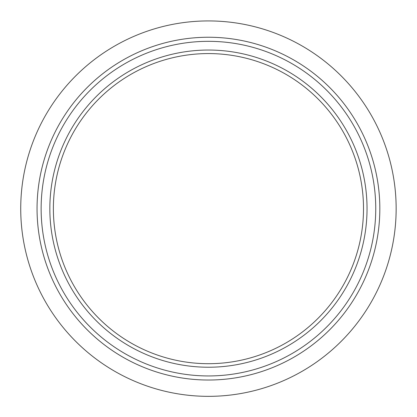 <?xml version="1.0" encoding="UTF-8"?>
<svg xmlns="http://www.w3.org/2000/svg" width="417" height="417" viewBox="0 0 417 417"><rect width="100%" height="100%" fill="white"/><g stroke="black" fill="none" stroke-linecap="round" stroke-linejoin="round"><path stroke-width="0.63" d="M375.748 208.636A167.306 167.306 0 0 0 124.787 63.744A167.306 167.306 0 0 0 124.787 353.527A167.306 167.306 0 0 0 375.748 208.636M367.038 208.636A158.601 158.601 0 0 1 129.14 345.985A158.601 158.601 0 0 1 129.14 71.286A158.601 158.601 0 0 1 367.038 208.636M379.83 208.636A171.387 171.387 0 0 1 122.744 357.061A171.387 171.387 0 0 1 122.744 60.21A171.387 171.387 0 0 1 379.83 208.636M396.15 208.636A187.713 187.713 0 0 1 114.581 371.198A187.713 187.713 0 0 1 114.581 46.073A187.713 187.713 0 0 1 396.15 208.636M363.504 208.636A155.067 155.067 0 0 1 130.907 342.925A155.067 155.067 0 0 1 130.907 74.346A155.067 155.067 0 0 1 363.504 208.636M37.765 130.495A187.713 187.713 0 0 0 226.103 395.514A187.713 187.713 0 0 0 361.445 99.898A187.713 187.713 0 0 0 37.765 130.495M25.974 164.574L26.172 163.756M148.264 386.439L151.173 387.398M385.704 270.378L385.814 270.06M88.05 352.657L88.31 352.876"/></g></svg>
